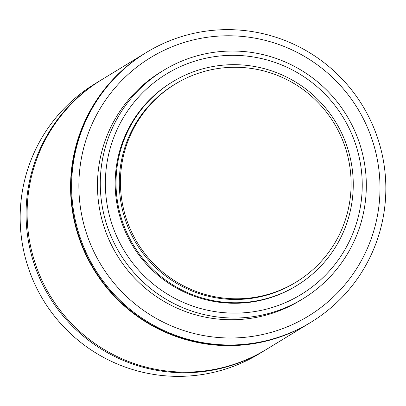 <?xml version="1.0" encoding="UTF-8"?>
<svg xmlns="http://www.w3.org/2000/svg" width="406" height="406" viewBox="0 0 406 406"><rect width="100%" height="100%" fill="white"/><g stroke="black" fill="none" stroke-linecap="round" stroke-linejoin="round"><path stroke-width="0.61" d="M101.464 79.835A158.015 156.772 58.6 0 0 100.937 80.16L95.029 83.758A158.015 156.772 58.6 0 0 32.363 278.597A158.015 156.772 58.6 0 0 259.505 353.611L265.407 350.013A158.015 156.772 58.6 0 0 265.935 349.688M100.937 80.16A158.015 156.772 58.6 0 0 38.271 274.994A158.015 156.772 58.6 0 0 265.407 350.013M145.617 52.927A158.015 156.772 58.6 0 0 145.439 53.034L101.992 79.515A158.015 156.772 58.6 0 0 39.321 274.354A158.015 156.772 58.6 0 0 266.463 349.368L309.915 322.887A158.015 156.772 58.6 0 0 310.093 322.78M145.439 53.034A158.015 156.772 58.6 0 0 82.773 247.873A158.015 156.772 58.6 0 0 309.915 322.887M146.495 52.389L145.795 52.816A158.015 156.772 58.6 0 0 83.123 247.655A158.015 156.772 58.6 0 0 310.265 322.674L310.971 322.242A158.015 156.772 58.6 0 0 373.637 127.403A158.015 156.772 58.6 0 0 146.495 52.389A158.015 156.772 58.6 0 0 83.829 247.229A158.015 156.772 58.6 0 0 310.971 322.242M368.303 129.473A151.428 150.24 58.6 0 0 171.251 47.111A151.428 150.24 58.6 0 0 90.568 244.305A151.428 150.24 58.6 0 0 287.621 326.663A151.428 150.24 58.6 0 0 368.303 129.473M163.674 70.294L160.862 72.004A133.782 132.732 58.6 0 0 107.803 236.972A133.782 132.732 58.6 0 0 300.115 300.481L302.932 298.77A133.782 132.732 58.6 0 0 355.991 133.807A133.782 132.732 58.6 0 0 163.674 70.294A133.782 132.732 58.6 0 0 110.615 235.257A133.782 132.732 58.6 0 0 302.932 298.77M352.256 135.254A129.174 128.164 58.6 0 0 184.162 64.996A129.174 128.164 58.6 0 0 115.334 233.206A129.174 128.164 58.6 0 0 283.429 303.465A129.174 128.164 58.6 0 0 352.256 135.254M172.55 81.845L171.708 82.362A119.298 118.364 58.6 0 0 124.393 229.466A119.298 118.364 58.6 0 0 295.883 286.098L296.725 285.585A119.298 118.364 58.6 0 0 344.044 138.482A119.298 118.364 58.6 0 0 172.55 81.845A119.298 118.364 58.6 0 0 125.236 228.948A119.298 118.364 58.6 0 0 296.725 285.585M175.387 83.971L174.265 84.656A116.009 115.096 58.6 0 0 128.255 227.7A116.009 115.096 58.6 0 0 295.015 282.774L296.141 282.089A116.009 115.096 58.6 0 0 342.146 139.045A116.009 115.096 58.6 0 0 175.387 83.971A116.009 115.096 58.6 0 0 129.382 227.015A116.009 115.096 58.6 0 0 296.141 282.089"/></g></svg>
